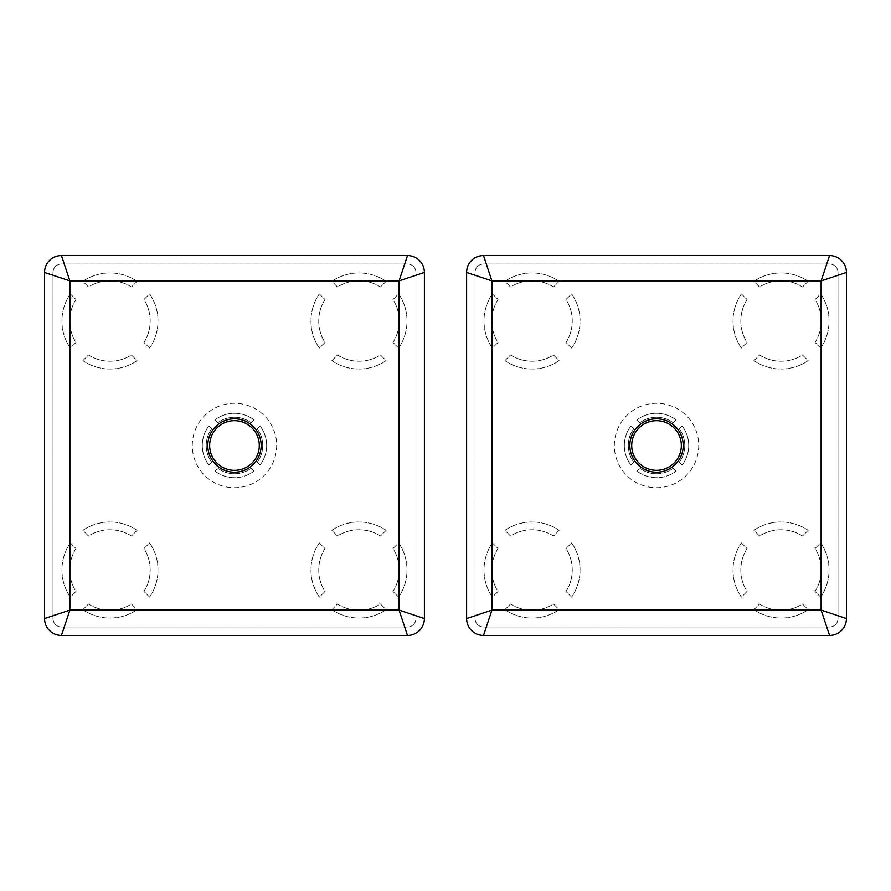 <?xml version="1.0" encoding="UTF-8"?>
<svg xmlns="http://www.w3.org/2000/svg" width="891" height="891" viewBox="0 0 891 891"><rect width="100%" height="100%" fill="white"/><g stroke="black" fill="none" stroke-linecap="round" stroke-linejoin="round"><path stroke-width="0.67" stroke-dasharray="4.46 3.34" d="M234.478 418.803A26.697 26.697 0 0 1 261.163 445.5A26.697 26.697 0 0 1 234.478 472.197A26.697 26.697 0 0 1 207.781 445.5A26.697 26.697 0 0 1 234.478 418.803M254.069 419.939L251.229 422.78L254.069 419.939A32.199 32.199 0 0 0 214.887 419.939L217.716 422.78L214.887 419.939A32.199 32.199 0 0 1 254.069 419.939M260.027 465.091L257.198 462.262A28.234 28.234 0 0 0 257.198 428.738L260.027 425.909A32.199 32.199 0 0 1 260.027 465.091A32.199 32.199 0 0 0 260.027 425.909L257.198 428.738A28.234 28.234 0 0 1 257.198 462.262L260.027 465.091M386.093 281.344L380.457 286.98A40.218 40.218 0 0 0 337.5 286.98L331.864 281.344A48.025 48.025 0 0 1 386.093 281.344L380.457 286.98A40.218 40.218 0 0 0 337.5 286.98L331.864 281.344A48.025 48.025 0 0 1 386.093 281.344M319.334 293.885L324.97 299.521A40.218 40.218 0 0 0 324.97 342.467L319.334 348.103A48.025 48.025 0 0 1 319.334 293.885L324.97 299.521A40.218 40.218 0 0 0 324.97 342.467L319.334 348.103A48.025 48.025 0 0 1 319.334 293.885M331.864 360.643L337.5 355.008A40.218 40.218 0 0 0 380.457 355.008L386.093 360.643A48.025 48.025 0 0 1 331.864 360.643L337.5 355.008A40.218 40.218 0 0 0 380.457 355.008L386.093 360.643A48.025 48.025 0 0 1 331.864 360.643M398.622 348.103L392.987 342.467A40.218 40.218 0 0 0 392.987 299.521L398.622 293.885A48.025 48.025 0 0 1 398.622 348.103L392.987 342.467A40.218 40.218 0 0 0 392.987 299.521L398.622 293.885A48.025 48.025 0 0 1 398.622 348.103M386.093 530.357L380.457 535.992A40.218 40.218 0 0 0 337.5 535.992L331.864 530.357A48.025 48.025 0 0 1 386.093 530.357L380.457 535.992A40.218 40.218 0 0 0 337.5 535.992L331.864 530.357A48.025 48.025 0 0 1 386.093 530.357M319.334 542.897L324.97 548.533A40.218 40.218 0 0 0 324.97 591.479L319.334 597.115A48.025 48.025 0 0 1 319.334 542.897L324.97 548.533A40.218 40.218 0 0 0 324.97 591.479L319.334 597.115A48.025 48.025 0 0 1 319.334 542.897M331.864 609.656L337.5 604.02A40.218 40.218 0 0 0 380.457 604.02L386.093 609.656A48.025 48.025 0 0 1 331.864 609.656L337.5 604.02A40.218 40.218 0 0 0 380.457 604.02L386.093 609.656A48.025 48.025 0 0 1 331.864 609.656M398.622 597.115L392.987 591.479A40.218 40.218 0 0 0 392.987 548.533L398.622 542.897A48.025 48.025 0 0 1 398.622 597.115L392.987 591.479A40.218 40.218 0 0 0 392.987 548.533L398.622 542.897A48.025 48.025 0 0 1 398.622 597.115M251.229 468.22L254.069 471.061L251.229 468.22A28.234 28.234 0 0 1 217.716 468.22L214.887 471.061L217.716 468.22A28.234 28.234 0 0 0 251.229 468.22M415.952 272.457A8.442 8.442 0 0 0 407.51 264.014L61.434 264.014A8.442 8.442 0 0 0 52.992 272.457L52.992 618.543A8.442 8.442 0 0 0 61.434 626.986L407.51 626.986A8.442 8.442 0 0 0 415.952 618.543L415.952 272.457A8.442 8.442 0 0 0 407.51 264.014L61.434 264.014A8.442 8.442 0 0 0 52.992 272.457L52.992 618.543A8.442 8.442 0 0 0 61.434 626.986L407.51 626.986A8.442 8.442 0 0 0 415.952 618.543L415.952 272.457M209.652 445.5A24.814 24.814 0 0 0 246.885 466.995A24.814 24.814 0 0 0 246.885 424.005A24.814 24.814 0 0 0 209.652 445.5M208.917 425.909L211.746 428.738A28.234 28.234 0 0 0 211.746 462.262L208.917 465.091A32.199 32.199 0 0 1 208.917 425.909A32.199 32.199 0 0 0 208.917 465.091L211.746 462.262A28.234 28.234 0 0 1 211.746 428.738L208.917 425.909M70.322 293.885L75.958 299.521A40.218 40.218 0 0 0 75.958 342.467L70.322 348.103A48.025 48.025 0 0 1 70.322 293.885L75.958 299.521A40.218 40.218 0 0 0 75.958 342.467L70.322 348.103A48.025 48.025 0 0 1 70.322 293.885M137.08 281.344L131.445 286.98A40.218 40.218 0 0 0 88.499 286.98L82.852 281.344A48.025 48.025 0 0 1 137.08 281.344L131.445 286.98A40.218 40.218 0 0 0 88.499 286.98L82.852 281.344A48.025 48.025 0 0 1 137.08 281.344M149.61 348.103L143.974 342.467A40.218 40.218 0 0 0 143.974 299.521L149.61 293.885A48.025 48.025 0 0 1 149.61 348.103L143.974 342.467A40.218 40.218 0 0 0 143.974 299.521L149.61 293.885A48.025 48.025 0 0 1 149.61 348.103M82.852 360.643L88.499 355.008A40.218 40.218 0 0 0 131.445 355.008L137.08 360.643A48.025 48.025 0 0 1 82.852 360.643L88.499 355.008A40.218 40.218 0 0 0 131.445 355.008L137.08 360.643A48.025 48.025 0 0 1 82.852 360.643M82.852 609.656L88.499 604.02A40.218 40.218 0 0 0 131.445 604.02L137.08 609.656A48.025 48.025 0 0 1 82.852 609.656L88.499 604.02A40.218 40.218 0 0 0 131.445 604.02L137.08 609.656A48.025 48.025 0 0 1 82.852 609.656M70.322 542.897L75.958 548.533A40.218 40.218 0 0 0 75.958 591.479L70.322 597.115A48.025 48.025 0 0 1 70.322 542.897L75.958 548.533A40.218 40.218 0 0 0 75.958 591.479L70.322 597.115A48.025 48.025 0 0 1 70.322 542.897M137.08 530.357L131.445 535.992A40.218 40.218 0 0 0 88.499 535.992L82.852 530.357A48.025 48.025 0 0 1 137.08 530.357L131.445 535.992A40.218 40.218 0 0 0 88.499 535.992L82.852 530.357A48.025 48.025 0 0 1 137.08 530.357M149.61 597.115L143.974 591.479A40.218 40.218 0 0 0 143.974 548.533L149.61 542.897A48.025 48.025 0 0 1 149.61 597.115L143.974 591.479A40.218 40.218 0 0 0 143.974 548.533L149.61 542.897A48.025 48.025 0 0 1 149.61 597.115M192.267 445.5A42.2 42.2 0 0 1 255.572 408.947A42.2 42.2 0 0 1 255.572 482.053A42.2 42.2 0 0 1 192.267 445.5A42.2 42.2 0 0 1 255.572 408.947A42.2 42.2 0 0 1 255.572 482.053A42.2 42.2 0 0 1 192.267 445.5M217.716 422.78A28.234 28.234 0 0 1 251.229 422.78A28.234 28.234 0 0 0 217.716 422.78M214.887 471.061A32.199 32.199 0 0 0 254.069 471.061A32.199 32.199 0 0 1 214.887 471.061A32.199 32.199 0 0 0 254.069 471.061M631.708 445.5A24.814 24.814 0 0 1 668.929 424.005A24.814 24.814 0 0 1 668.929 466.995A24.814 24.814 0 0 1 631.708 445.5A24.814 24.814 0 0 0 668.929 466.995A24.814 24.814 0 0 0 668.929 424.005A24.814 24.814 0 0 0 631.708 445.5A24.814 24.814 0 0 0 668.929 466.995A24.814 24.814 0 0 0 668.929 424.005A24.814 24.814 0 0 0 631.708 445.5M656.522 418.803A26.697 26.697 0 0 1 683.219 445.5A26.697 26.697 0 0 1 656.522 472.197A26.697 26.697 0 0 1 629.837 445.5A26.697 26.697 0 0 1 656.522 418.803M676.113 419.939L673.284 422.78L676.113 419.939A32.199 32.199 0 0 0 636.931 419.939L639.771 422.78L636.931 419.939A32.199 32.199 0 0 1 676.113 419.939M682.083 465.091L679.254 462.262A28.234 28.234 0 0 0 679.254 428.738L682.083 425.909A32.199 32.199 0 0 1 682.083 465.091A32.199 32.199 0 0 0 682.083 425.909L679.254 428.738A28.234 28.234 0 0 1 679.254 462.262L682.083 465.091M808.148 281.344L802.501 286.98A40.218 40.218 0 0 0 759.555 286.98L753.92 281.344A48.025 48.025 0 0 1 808.148 281.344L802.501 286.98A40.218 40.218 0 0 0 759.555 286.98L753.92 281.344A48.025 48.025 0 0 1 808.148 281.344M741.39 293.885L747.026 299.521A40.218 40.218 0 0 0 747.026 342.467L741.39 348.103A48.025 48.025 0 0 1 741.39 293.885L747.026 299.521A40.218 40.218 0 0 0 747.026 342.467L741.39 348.103A48.025 48.025 0 0 1 741.39 293.885M753.92 360.643L759.555 355.008A40.218 40.218 0 0 0 802.501 355.008L808.148 360.643A48.025 48.025 0 0 1 753.92 360.643L759.555 355.008A40.218 40.218 0 0 0 802.501 355.008L808.148 360.643A48.025 48.025 0 0 1 753.92 360.643M820.678 348.103L815.042 342.467A40.218 40.218 0 0 0 815.042 299.521L820.678 293.885A48.025 48.025 0 0 1 820.678 348.103L815.042 342.467A40.218 40.218 0 0 0 815.042 299.521L820.678 293.885A48.025 48.025 0 0 1 820.678 348.103M808.148 530.357L802.501 535.992A40.218 40.218 0 0 0 759.555 535.992L753.92 530.357A48.025 48.025 0 0 1 808.148 530.357L802.501 535.992A40.218 40.218 0 0 0 759.555 535.992L753.92 530.357A48.025 48.025 0 0 1 808.148 530.357M741.39 542.897L747.026 548.533A40.218 40.218 0 0 0 747.026 591.479L741.39 597.115A48.025 48.025 0 0 1 741.39 542.897L747.026 548.533A40.218 40.218 0 0 0 747.026 591.479L741.39 597.115A48.025 48.025 0 0 1 741.39 542.897M753.92 609.656L759.555 604.02A40.218 40.218 0 0 0 802.501 604.02L808.148 609.656A48.025 48.025 0 0 1 753.92 609.656L759.555 604.02A40.218 40.218 0 0 0 802.501 604.02L808.148 609.656A48.025 48.025 0 0 1 753.92 609.656M820.678 597.115L815.042 591.479A40.218 40.218 0 0 0 815.042 548.533L820.678 542.897A48.025 48.025 0 0 1 820.678 597.115L815.042 591.479A40.218 40.218 0 0 0 815.042 548.533L820.678 542.897A48.025 48.025 0 0 1 820.678 597.115M673.284 468.22L676.113 471.061L673.284 468.22A28.234 28.234 0 0 1 639.771 468.22L636.931 471.061L639.771 468.22A28.234 28.234 0 0 0 673.284 468.22M838.008 272.457A8.442 8.442 0 0 0 829.566 264.014L483.49 264.014A8.442 8.442 0 0 0 475.048 272.457L475.048 618.543A8.442 8.442 0 0 0 483.49 626.986L829.566 626.986A8.442 8.442 0 0 0 838.008 618.543L838.008 272.457A8.442 8.442 0 0 0 829.566 264.014L483.49 264.014A8.442 8.442 0 0 0 475.048 272.457L475.048 618.543A8.442 8.442 0 0 0 483.49 626.986L829.566 626.986A8.442 8.442 0 0 0 838.008 618.543L838.008 272.457M630.973 425.909L633.802 428.738A28.234 28.234 0 0 0 633.802 462.262L630.973 465.091A32.199 32.199 0 0 1 630.973 425.909A32.199 32.199 0 0 0 630.973 465.091L633.802 462.262A28.234 28.234 0 0 1 633.802 428.738L630.973 425.909M492.378 293.885L498.013 299.521A40.218 40.218 0 0 0 498.013 342.467L492.378 348.103A48.025 48.025 0 0 1 492.378 293.885L498.013 299.521A40.218 40.218 0 0 0 498.013 342.467L492.378 348.103A48.025 48.025 0 0 1 492.378 293.885M559.136 281.344L553.5 286.98A40.218 40.218 0 0 0 510.543 286.98L504.907 281.344A48.025 48.025 0 0 1 559.136 281.344L553.5 286.98A40.218 40.218 0 0 0 510.543 286.98L504.907 281.344A48.025 48.025 0 0 1 559.136 281.344M571.666 348.103L566.03 342.467A40.218 40.218 0 0 0 566.03 299.521L571.666 293.885A48.025 48.025 0 0 1 571.666 348.103L566.03 342.467A40.218 40.218 0 0 0 566.03 299.521L571.666 293.885A48.025 48.025 0 0 1 571.666 348.103M504.907 360.643L510.543 355.008A40.218 40.218 0 0 0 553.5 355.008L559.136 360.643A48.025 48.025 0 0 1 504.907 360.643L510.543 355.008A40.218 40.218 0 0 0 553.5 355.008L559.136 360.643A48.025 48.025 0 0 1 504.907 360.643M504.907 609.656L510.543 604.02A40.218 40.218 0 0 0 553.5 604.02L559.136 609.656A48.025 48.025 0 0 1 504.907 609.656L510.543 604.02A40.218 40.218 0 0 0 553.5 604.02L559.136 609.656A48.025 48.025 0 0 1 504.907 609.656M492.378 542.897L498.013 548.533A40.218 40.218 0 0 0 498.013 591.479L492.378 597.115A48.025 48.025 0 0 1 492.378 542.897L498.013 548.533A40.218 40.218 0 0 0 498.013 591.479L492.378 597.115A48.025 48.025 0 0 1 492.378 542.897M559.136 530.357L553.5 535.992A40.218 40.218 0 0 0 510.543 535.992L504.907 530.357A48.025 48.025 0 0 1 559.136 530.357L553.5 535.992A40.218 40.218 0 0 0 510.543 535.992L504.907 530.357A48.025 48.025 0 0 1 559.136 530.357M571.666 597.115L566.03 591.479A40.218 40.218 0 0 0 566.03 548.533L571.666 542.897A48.025 48.025 0 0 1 571.666 597.115L566.03 591.479A40.218 40.218 0 0 0 566.03 548.533L571.666 542.897A48.025 48.025 0 0 1 571.666 597.115M614.322 445.5A42.2 42.2 0 0 1 677.628 408.947A42.2 42.2 0 0 1 677.628 482.053A42.2 42.2 0 0 1 614.322 445.5A42.2 42.2 0 0 1 677.628 408.947A42.2 42.2 0 0 1 677.628 482.053A42.2 42.2 0 0 1 614.322 445.5M639.771 422.78A28.234 28.234 0 0 1 673.284 422.78A28.234 28.234 0 0 0 639.771 422.78M636.931 471.061A32.199 32.199 0 0 0 676.113 471.061A32.199 32.199 0 0 1 636.931 471.061A32.199 32.199 0 0 0 676.113 471.061"/><path stroke-width="1.34" d="M234.478 418.803A26.697 26.697 0 0 1 261.163 445.5A26.697 26.697 0 0 1 234.478 472.197A26.697 26.697 0 0 1 207.781 445.5A26.697 26.697 0 0 1 234.478 418.803M399.079 610.101L407.51 635.428A16.884 16.884 0 0 0 424.394 618.543L399.079 610.101L69.877 610.101L44.55 618.543A16.884 16.884 0 0 0 61.434 635.428L69.877 610.101L69.877 280.899L61.434 255.572A16.884 16.884 0 0 0 44.55 272.457L69.877 280.899L399.079 280.899L424.394 272.457A16.884 16.884 0 0 0 407.51 255.572L399.079 280.899L399.079 610.101M424.394 272.457L424.394 618.543M407.51 635.428L61.434 635.428M44.55 618.543L44.55 272.457M61.434 255.572L407.51 255.572M209.652 445.5A24.814 24.814 0 0 0 246.885 466.995A24.814 24.814 0 0 0 246.885 424.005A24.814 24.814 0 0 0 209.652 445.5M656.522 418.803A26.697 26.697 0 0 1 683.219 445.5A26.697 26.697 0 0 1 656.522 472.197A26.697 26.697 0 0 1 629.837 445.5A26.697 26.697 0 0 1 656.522 418.803M821.123 610.101L829.566 635.428A16.884 16.884 0 0 0 846.45 618.543L821.123 610.101L491.921 610.101L466.606 618.543A16.884 16.884 0 0 0 483.49 635.428L491.921 610.101L491.921 280.899L483.49 255.572A16.884 16.884 0 0 0 466.606 272.457L491.921 280.899L821.123 280.899L846.45 272.457A16.884 16.884 0 0 0 829.566 255.572L821.123 280.899L821.123 610.101M846.45 272.457L846.45 618.543M829.566 635.428L483.49 635.428M466.606 618.543L466.606 272.457M483.49 255.572L829.566 255.572M631.708 445.5A24.814 24.814 0 0 1 668.929 424.005A24.814 24.814 0 0 1 668.929 466.995A24.814 24.814 0 0 1 631.708 445.5"/></g></svg>
